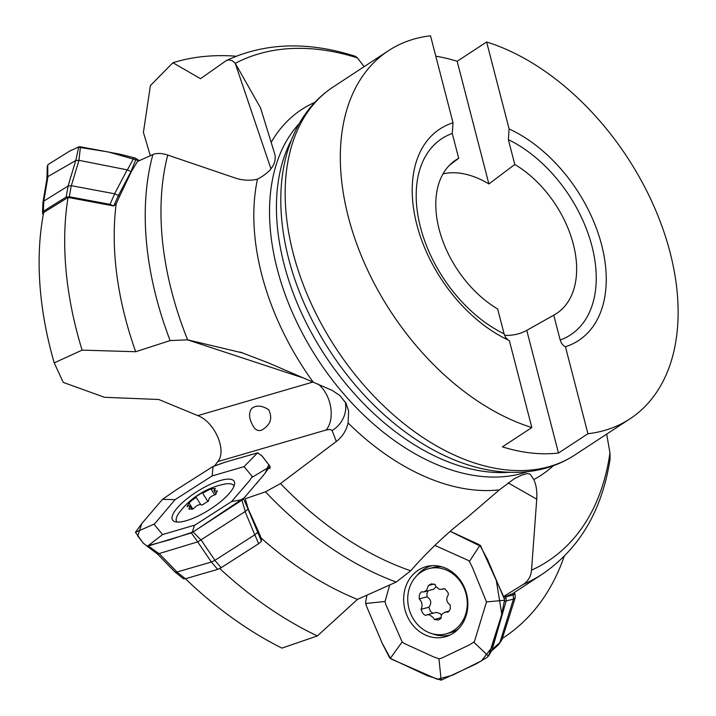 <?xml version="1.0" encoding="UTF-8"?>
<svg xmlns="http://www.w3.org/2000/svg" width="716" height="716" viewBox="0 0 716 716"><rect width="100%" height="100%" fill="white"/><g stroke="black" fill="none" stroke-linecap="round" stroke-linejoin="round"><path stroke-width="1.07" d="M214.737 465.677L217.825 461.578C227.187 450.641 214.612 421.787 197.795 415.611L158.791 399.501L104.473 397.291L63.259 382.407L54.219 362.887L82.098 350.133L135.7 351.726L170.122 340.583L187.619 339.84L243.019 353.015M185.444 578.752A328.358 210.629 56.7 0 0 281.943 648.105L317.376 635.924L357.454 599.399L396.252 582.054L410.698 570.768C428.687 550.327 447.598 532.507 467.414 517.31L499.356 489.869A218.568 140.202 -123.3 0 1 348.11 422.968C346.284 430.647 342.346 436.823 336.314 441.486L280.511 483.56L265.457 491.82L245.257 498.757L248.246 508.96M219.714 568.522A333.745 214.084 56.7 0 0 317.376 635.924M502.578 638.233A333.745 214.084 56.7 0 0 564.19 556.35M258.458 531.505L261.098 538.02A301.946 193.678 56.7 0 0 357.454 599.399M261.098 538.02L261.483 541.323L258.592 543.73L221.137 567.707L217.664 569.372L185.417 578.761L183.493 578.788M513.998 592.723L515.01 593.609L515.243 597.663L501.961 639.621M257.733 532.337L258.431 531.505L248.201 508.96M505.863 596.831L513.193 594.978L512.611 593.618L505.729 596.526M512.638 593.6L542.46 574.053A301.946 193.678 -123.3 0 1 523.414 584.301L503.608 596.509L505.773 596.5M119.644 196.265L116.18 203.8L113.746 205.957L68.056 197.41L43.667 212.536A328.358 210.629 56.7 0 0 54.219 362.887M68.056 197.41A333.745 214.084 56.7 0 0 82.098 350.133M116.18 203.8A301.946 193.678 56.7 0 0 135.7 351.726M130.983 171.598L118.471 195.432L119.626 196.265L131.243 171.777L137.445 161.494L152.875 154.549C156.777 152.947 161.726 153.117 167.732 155.059A294.151 188.684 56.7 0 0 187.619 339.84M150.342 155.685L143.415 132.397L150.396 85.58L172.932 62.739L200.48 78.679L226.498 60.457L228.941 59.84L232.333 60.753L235.278 63.33L260.579 107.973M236.173 56.215A333.745 214.084 56.7 0 0 172.932 62.739M523.414 584.301C528.193 581.168 530.887 576.461 531.514 570.178L536.74 499.177C537.242 491.436 536.257 484.884 533.787 479.523L530.055 474.028L527.066 473.589L521.373 475.254L514.258 478.771L499.356 489.869M606.676 434.111L609.969 452.986L610.068 459.216C602.075 510.427 579.539 548.707 542.46 574.053M240.343 352.12L268.607 362.958L332.197 390.39L340.064 395.688L345.962 403.224L348.611 410.948L348.11 422.968M260.427 107.525L274.944 154.665C276.582 163.866 270.755 172.046 257.465 179.206C250.045 180.871 242.643 180.486 235.242 178.024L167.732 155.059M364.14 66.66L357.418 57.889L355.252 56.26M430.522 35.8A220.143 141.213 56.7 0 0 388.493 50.684A220.143 141.213 56.7 0 0 358.313 248.157A220.143 141.213 56.7 0 0 531.836 427.55L509.345 340.565A126.464 81.123 56.7 0 1 413.034 176.915A126.464 81.123 56.7 0 1 453.022 122.794L430.522 35.8M486.62 41.975L509.112 128.961A126.464 81.123 56.7 0 1 601.628 244.926A126.464 81.123 56.7 0 1 565.434 346.732L587.934 433.726A220.143 141.213 56.7 0 0 629.955 418.842A220.143 141.213 56.7 0 0 660.143 221.369A220.143 141.213 56.7 0 0 486.62 41.975L457.166 61.281A220.143 141.213 -123.3 0 0 435.793 56.179M587.934 433.726L558.48 453.04A220.143 141.213 -123.3 0 1 502.39 446.865L531.836 427.55M452.261 133.453A117.334 75.261 56.7 0 0 420.489 227.303A117.334 75.261 56.7 0 0 504.091 333.835L497.665 308.99A91.791 58.882 -123.3 0 1 440.295 233.47A91.791 58.882 -123.3 0 1 453.783 161.449A91.791 58.882 -123.3 0 1 458.688 158.299L452.261 133.453L453.022 122.794M504.091 333.835L505.487 337.245L508.065 339.966M504.574 335.365A89.652 57.504 56.7 0 0 526.761 330.362L553.754 315.165L560.18 340.01L561.577 343.411L563.716 345.846L565.434 346.732M526.761 330.362L558.48 453.04M560.18 340.01A117.334 75.261 56.7 0 0 591.953 246.161A117.334 75.261 56.7 0 0 508.36 139.629L509.112 128.961M508.36 139.629L514.786 164.474A91.791 58.882 -123.3 0 1 515.556 164.931A91.791 58.882 -123.3 0 1 573.283 244.075A91.791 58.882 -123.3 0 1 554.372 314.825A91.791 58.882 -123.3 0 1 553.754 315.165M449.567 165.163L458.688 158.299M514.786 164.474L488.894 183.949A89.652 57.504 56.7 0 0 443.043 173.854M488.894 183.949L457.166 61.281M254.708 428.481C249.052 420.131 248.067 413.427 251.772 408.362C256.346 404.996 261.984 405.444 268.661 409.695C272.357 417.195 270.997 423.353 264.58 428.15C261.188 431.283 257.903 431.39 254.708 428.481M318.137 384.036A28.103 18.41 -106.3 0 1 326.138 430.003L217.825 461.578M345.318 402.097A28.103 26.752 -21 0 1 332.117 430.531L330.192 429.403L326.138 430.003M479.156 544.688L480.436 545.538L503.608 596.509M428.875 568.638A33.724 29.481 75.2 0 1 461.059 582.591A33.724 29.481 75.2 0 1 462.894 620.566A33.724 29.481 75.2 0 1 446.113 633.848A33.724 29.481 75.2 0 1 416.068 622.822A33.724 29.481 75.2 0 1 409.328 588.328A33.724 29.481 75.2 0 1 428.875 568.638L432.947 567.564A33.724 29.481 75.2 0 1 441.853 566.803M458.303 629.033A33.724 29.481 75.2 0 1 450.185 632.774L446.113 633.848M419.218 598.889L419.29 595.336L420.104 593.349L421.411 591.846L423.899 591.935L426.539 590.253L428.454 585.482L431.265 583.88L435.122 584.516L435.91 586.583L439.141 589.187L441.154 589.429L443.965 588.57L445.119 589.089L447.947 592.427L448.44 594.638C445.71 598.648 446.31 602.12 450.239 605.065L450.337 608.573L449.496 610.56L448.037 612.108L445.039 612.153L442.237 613.88L441.253 615.599L440.993 618.472L438.362 620.029L434.326 619.438L433.135 617.478L429.645 614.946L427.783 614.659L425.483 615.384L424.427 614.838L422.834 613.406L421.017 609.316C422.843 605.548 422.234 602.075 419.218 598.889L427.067 596.822C431.265 599.695 431.864 603.167 428.866 607.24L430.432 611.357L432.938 613.173M424.176 591.863L433.753 589.17L436.017 586.753M441.441 615.142L440.143 613.576L436.465 612.395L426.933 614.758M428.159 590.816L426.933 593.269L427.067 596.822M421.017 609.316L428.866 607.24M434.326 619.438L440.931 617.693M428.454 585.482L434.03 584.005M177.04 522.036A33.724 10.158 147.8 0 1 176.655 521.543A33.724 10.158 147.8 0 1 179.573 512.182A74.938 74.938 0 0 1 224.054 484.213A33.724 10.158 147.8 0 1 233.747 485.636A33.724 10.158 147.8 0 1 234.025 486.2M192.801 499.768A33.724 10.158 147.8 0 1 196.184 497.352M195.808 496.752L202.288 492.599L210.978 488.93L215.435 488.464L213.887 490.46L217.378 491.006L215.355 494.684C210.701 496.179 208.454 498.255 208.607 500.905L202.127 505.048C199.621 503.912 196.721 505.138 193.436 508.718L188.979 509.192L189.794 506.024L188.791 505.773L187.037 506.642L189.06 502.963L195.808 496.752L200.713 504.556M202.682 493.235A33.724 10.158 147.8 0 1 207.667 490.478M189.06 502.963L192.864 509.031M210.978 488.93L214.702 494.863M202.288 492.599L207.953 501.612M513.444 599.122L499.884 642.529M506.149 601.019L492.205 649.403L499.947 642.476M513.453 599.149L504.52 601.288M504.529 600.277L504.279 598.934L505.917 596.831M504.279 598.934L487.587 559.59L479.917 545.359M481.071 546.487L480.543 546.138M450.319 531.37L478.333 544.223M478.449 544.294L479.049 544.634M479.935 545.368L478.923 544.563L479.827 545.162M365.625 603.481L385.038 601.494L385.691 604.232L402.15 641.939L390.301 658.371L389.406 657.342L382.487 643.935L366.162 605.351L365.652 602.013L366.941 595.175M390.31 658.371L427.103 675.618L441.163 680.164L476.113 663.929L487.238 657.315L492.169 649.484M402.15 641.939L404.316 643.487L433.708 656.93L438.953 658.827L441.351 658.264L468.98 645.116L474.359 641.796L486.486 601.914L504.556 600.268L501.272 616.011L488.509 656.133M416.882 575.61A35.791 31.28 75.2 0 1 432.106 565.658M450.4 634.85A35.791 31.28 75.2 0 1 432.24 633.714M479.935 545.341L469.401 561.46L468.094 560.333L434.845 545.395M486.486 601.914L472.283 567.17L469.374 561.469M389.683 585.008L385.038 601.494M441.172 680.245L438.953 658.827M488.509 656.151L473.885 642.243M405.372 587.773A36.373 31.79 75.2 0 1 429.403 565.926A36.373 31.79 75.2 0 1 446.158 568.406A36.373 31.79 75.2 0 1 467.861 603.051A36.373 31.79 75.2 0 1 447.912 635.942A36.373 31.79 75.2 0 1 413.723 626.249A36.373 31.79 75.2 0 1 405.372 587.773M505.872 596.858L506.203 600.805M515.019 593.6L513.229 595.005L513.462 599.068L515.243 597.663M490.764 651.703L498.578 644.695L502.525 638.386M491.794 650.423L492.196 649.412M113.746 205.957L110.004 204.346L69.318 196.766L66.158 197.097L43.336 211.283L42.521 212.634L43.175 215.167M66.158 197.097L68.092 186.026L43.81 201.115L43.336 211.283M114.641 193.776L71.278 185.695M47.131 178.588L46.737 177.496L47.945 176.664L43.792 201.089M71.242 185.686L68.074 186.017L75.744 160.527L46.764 177.273M79.011 160.241L71.332 185.695M127.359 169.898L78.957 160.321L75.789 160.563L78.724 146.932L69.685 151.085L48.151 164.501L47.22 166.712M114.614 193.759L127.144 169.898M136.21 158.657L130.983 171.571L127.367 169.88L134.062 157.645M135.047 157.941L139.325 160.644M47.167 170.802L47.22 166.747M47.73 164.868L47.829 176.297L46.764 177.362M135.011 158.012L119.867 154.173L80.452 146.816L78.93 160.223M78.724 146.914L79.485 146.798M79.485 146.807L80.452 146.816M113.763 205.966L118.453 195.405L114.694 193.794M47.945 176.664L47.149 178.633M43.058 203.255L43.703 201.787M43.792 201.133L43.067 203.093M174.972 571.95L177.47 572.46L174.901 571.878L157.046 553.549M217.664 569.372L211.381 562.024L177.058 572.012M254.798 534.789L214.872 560.351M248.049 509.139L257.742 532.319M157.493 554.068L157.064 553.566M157.654 554.238L159.229 553.647L177.067 572.03M214.872 560.386L211.381 562.033L197.679 541.878L157.493 554.077M201.232 540.15L214.943 560.324M245.284 511.475L197.822 541.905L191.288 532.928L148.275 545.968L158.719 553.441L157.547 554.121M254.78 534.807L245.123 511.627M243.601 498.828L248.085 509.157M231.608 501.54L242.742 499.553L263.64 475.057L269.825 466.635M269.878 468.694L269.601 467.101M257.509 452.897L261.993 455.877L269.807 466L270.165 467.79M162.514 499.338L176.002 489.995L213.082 466.42L225.433 462.071L257.518 452.906M154.513 523.96L135.431 532.31L141.67 523.718L162.505 499.32L175.044 499.67L154.513 523.96L154.575 524.918L162.577 534.566L195.11 525.016L231.599 501.531M135.431 532.31L143.209 543.104L146.869 545.923L148.275 545.968M157.019 553.602L146.977 545.977M242.742 499.625L192.156 532.534L194.51 525.275M248.04 509.157L245.275 511.457L241.972 500.215M193.141 532.015L201.169 540.204M269.851 466.617L252.166 477.286M231.608 501.531L249.517 480.678L252.265 476.552L244.066 466.635L212.133 475.925L213.082 466.402M269.834 466.68L269.869 466.17M257.447 452.915L244.093 466.626M212.133 475.925L175.044 499.67M147.657 546.102L162.577 534.566M191.288 532.919L192.148 532.525M196.658 491.856A36.373 10.955 147.8 0 1 233.944 481A36.373 10.955 147.8 0 1 234.204 481.403A36.373 10.955 147.8 0 1 209.153 509.882A36.373 10.955 147.8 0 1 172.637 520.111A36.373 10.955 147.8 0 1 196.658 491.856M261.492 541.314L257.742 532.346L254.851 534.763L258.592 543.73M158.719 553.441L157.108 553.665L154.441 551.732M159.229 553.647L158.066 553.907M365.652 601.995L366.368 605.978M381.932 642.753L390.641 658.756L437.324 679.278L452.405 675.26L481.51 660.841L491.328 648.141L501.8 614.23L496.188 579.718L480.758 546.335L450.283 531.397M68.593 151.694L71.206 150.27M78.035 147.129L108.483 151.998L139.155 160.715M141.831 523.521L137.723 535.971L143.558 543.444M146.986 545.977L169.334 539.918L193.239 531.934L244.917 497.262M256.247 483.864L265.197 473.07L268.804 464.693L261.438 455.304M258.378 453.049L256.409 453.049M225.916 461.927L212.169 466.895M396.252 582.054A301.946 193.678 -123.3 0 1 265.457 491.82M170.122 340.583A301.946 193.678 -123.3 0 1 152.875 154.549M280.511 483.56A294.151 188.684 56.7 0 0 410.698 570.768M531.514 570.178A294.151 188.684 56.7 0 0 609.942 452.825M553.244 465.776A218.568 140.202 -123.3 0 1 533.787 479.523M299.199 123.644A210.773 135.199 56.7 0 0 318.199 360.05A210.773 135.199 56.7 0 0 527.459 471.674M312.981 381.852A218.568 140.202 -123.3 0 1 257.465 179.206M271.23 142.314A218.568 140.202 -123.3 0 1 314.879 102.343M357.418 57.889A294.151 188.684 56.7 0 0 235.278 63.33M574.778 455.036C559.742 464.8 542.889 470.457 524.228 471.987C497.083 473.956 469.24 467.87 440.689 453.756A215.462 138.206 -123.3 0 1 288.673 258.852A215.462 138.206 -123.3 0 1 281.066 210.361C279.482 178.499 285.022 150.503 297.686 126.365C306.529 109.915 318.396 96.749 333.316 86.869A220.143 141.213 56.7 0 0 293.193 253.258A220.143 141.213 56.7 0 0 574.778 455.036L629.955 418.842M508.924 472.309A210.773 135.199 -123.3 0 1 325.091 355.53A210.773 135.199 -123.3 0 1 291.233 140.39M270.97 168.904L235.197 63.232M197.795 415.611L313.232 381.959M304.837 378.469L187.449 339.814M336.314 441.486L332.117 430.531M536.74 499.177L508.065 482.826M110.004 204.346L114.694 193.785M71.251 185.695L69.318 196.766M177.47 572.46L185.417 578.761M214.854 560.36L221.137 567.707M226.498 60.457C264.974 42.575 307.916 41.188 355.324 56.287M333.316 86.869L388.493 50.684M440.689 453.756L442.479 454.624M280.976 208.392L281.066 210.361M480.212 545.377L480.687 545.61M449.12 611.07L445.271 612.091M444.35 588.713L442.524 589.196M176.655 521.543L176.959 522.027M233.747 485.636L234.06 486.128M191.942 509.443L190.161 506.606M216.151 494.067L214.254 491.051M478.333 544.232L479.04 544.625M499.625 643.299L501.988 639.576M488.795 655.722L491.847 650.316M47.005 177.308L47.211 167.105M42.897 202.798L42.513 212.733M47.077 177.872L42.969 202.261M146.529 545.726L153.967 551.356M175.125 572.147L183.529 578.814M157.081 553.584L174.946 571.932"/></g></svg>
